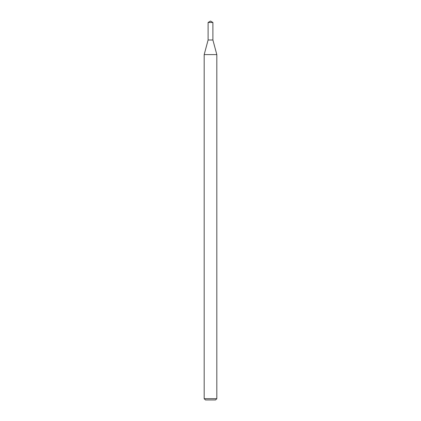 <?xml version="1.0" encoding="UTF-8"?>
<svg xmlns="http://www.w3.org/2000/svg" width="421" height="421" viewBox="0 0 421 421"><rect width="100%" height="100%" fill="white"/><g stroke="black" fill="none" stroke-linecap="round" stroke-linejoin="round"><path stroke-width="0.63" d="M208.1 22.492L208.1 39.995L212.9 39.995L216.815 54.609L204.185 54.609L208.1 39.995L212.9 39.995L212.9 22.492L208.1 22.492L210.5 21.05L212.9 22.492M216.815 398.687L215.552 399.95L205.448 399.95L204.185 398.687L216.815 398.687L216.815 54.609M204.185 398.687L204.185 54.609"/></g></svg>
